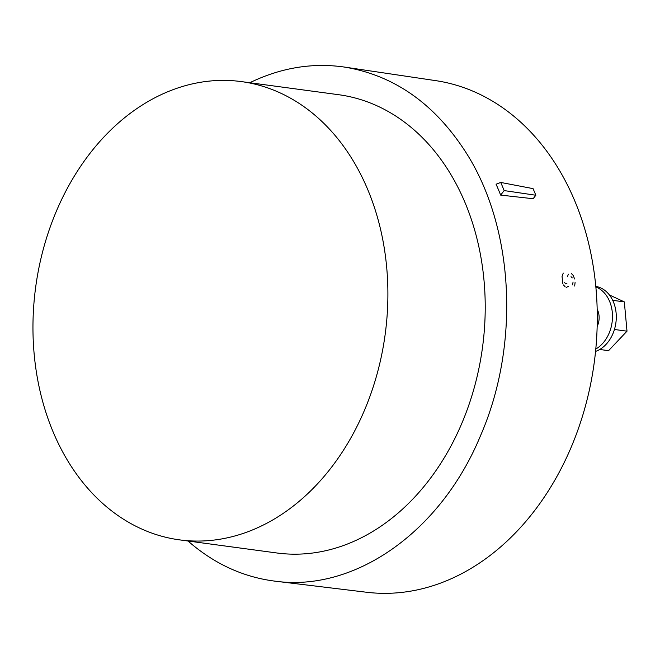 <?xml version="1.0" encoding="UTF-8"?>
<svg xmlns="http://www.w3.org/2000/svg" width="660" height="660" viewBox="0 0 660 660"><rect width="100%" height="100%" fill="white"/><g stroke="black" fill="none" stroke-linecap="round" stroke-linejoin="round"><path stroke-width="0.99" d="M562.048 276.474L562.823 283.519M249.777 82.731C280.904 67.7 312.46 62.485 344.429 67.072L435.641 80.627A258.151 196.878 97.7 0 1 555.967 164.662A258.151 196.878 97.7 0 1 569.184 451.836A258.151 196.878 97.7 0 1 366.647 592.259L275.104 581.171C243.061 577.129 214.022 563.739 187.993 541.002M241.321 81.593L338.646 94.71A231.206 176.335 97.7 0 1 378.023 106.276A231.206 176.335 97.7 0 1 477.749 373.791A231.206 176.335 97.7 0 1 276.845 552.981L179.528 539.863A231.206 176.335 97.7 0 1 35.673 287.158A231.206 176.335 97.7 0 1 241.321 81.593A231.206 176.335 97.7 0 1 280.698 93.159A231.206 176.335 97.7 0 1 380.424 360.665A231.206 176.335 97.7 0 1 179.528 539.863M344.429 67.072C393.789 75.207 434.09 103.348 465.333 151.511C514.214 226.809 520.468 344.256 480.472 435.798C440.995 531.465 355.072 592.292 275.104 581.171M500.651 195.096A259.198 197.678 -82.3 0 0 496.072 184.231L500.726 182.44L533.057 188.628A263.348 200.846 97.7 0 1 535.846 195.244L533.14 198.726L500.651 195.096L504.157 190.583A265.155 202.224 -82.3 0 0 500.726 182.44M535.846 195.244L504.157 190.583M609.394 294.954L624.327 301.892L627 331.18L614.435 329.48M624.327 301.892L612.686 300.316M627 331.18L608.569 350.674L599.726 349.478M595.79 349.049A33.33 25.418 -82.3 0 0 612.496 316.462A33.33 25.418 -82.3 0 0 595.848 286.951M595.559 351.4A33.33 25.418 -82.3 0 0 616.291 317.089A33.33 25.418 -82.3 0 0 595.798 286.399M597.16 326.494A15.922 12.144 -82.3 0 0 597.176 309.26M571.024 276.688L572.286 277.893M573.078 282.018L572.509 284.914M574.67 286.044L575.083 282.513M574.596 278.957L573.235 275.467L571.535 273.71M568.359 274.189L567.468 276.73M566.932 283.239L565.851 283.932L564.589 282.637M563.252 273.067L562.048 276.482M563.467 284.947L565.232 286.918M566.494 287.347L568.441 286.275"/></g></svg>
